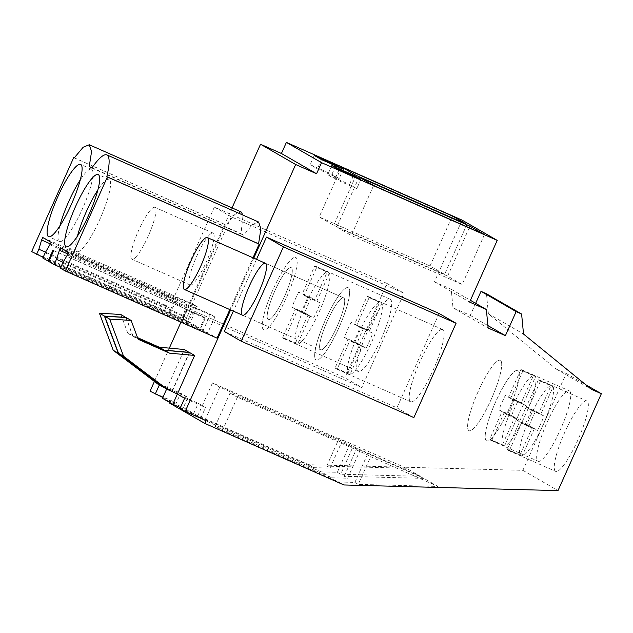 <?xml version="1.0" encoding="UTF-8"?>
<svg xmlns="http://www.w3.org/2000/svg" width="633" height="633" viewBox="0 0 633 633"><rect width="100%" height="100%" fill="white"/><g stroke="black" fill="none" stroke-linecap="round" stroke-linejoin="round"><path stroke-width="0.47" stroke-dasharray="3.17 2.37" d="M150.068 391.17L170.973 400.412L169.976 402.643M232.042 207.909L180.943 322.157M169.32 348.142L154.412 381.454M475.652 303.334L470.256 315.392L452.991 307.757L451.218 289.241L434.467 281.835L462.074 220.118M169.731 403.189L308.769 464.701L522.866 470.343L566.203 373.454L556.209 369.031L488.391 313.794L486.468 293.759M361.775 387.562L189.117 311.175L172.168 301.403L344.827 377.79L361.775 387.562L403.973 293.229L231.314 216.842L189.117 311.175M180.065 408.459L200.962 417.701L206.113 420.676M200.962 417.701L205.511 407.533L198.248 403.34L193.698 413.515L183.388 407.573L187.938 397.397L180.674 393.212L176.124 403.387L170.973 400.412M162.855 397.516L176.124 403.387M166.606 389.121L184.33 349.503M189.291 352.526L172.057 391.044L167.041 388.156L187.938 397.397M253.786 258.137L230.618 309.933M159.342 384.935L159.777 383.962L167.041 388.156L157.949 384.136M189.623 352.557L172.334 391.202L177.351 394.098L198.248 403.34M31.65 251.594L183.404 318.731L199.878 328.226L204.736 317.362L205.456 317.774L200.598 328.646L217.064 338.141M183.404 318.731L225.467 224.707L226.013 225.024L234.962 214.342L241.046 211.897M92.007 167.753L241.007 233.672L243.032 215.133M241.007 233.672L243.586 235.152L252.535 224.47L258.62 222.025M229.834 309.592L253.01 257.789M434.467 281.835L469.615 302.099M451.218 289.241L470.414 300.311M452.991 307.757L488.138 328.021M470.256 315.392L487.901 325.568M488.391 313.794L523.531 334.058M556.209 369.031L591.357 389.295M566.203 373.454L585.715 384.706M522.866 470.343L558.005 490.607M555.584 471.332A38.51 7.549 113.9 0 1 564.565 432.766A38.51 7.549 113.9 0 1 586.878 400.974A38.51 7.549 113.9 0 1 587.02 401.045A38.51 7.549 113.9 0 1 578.04 439.611A38.51 7.549 113.9 0 1 555.719 471.403A38.51 7.549 113.9 0 1 555.584 471.332M569.447 390.917A38.51 7.549 113.9 0 1 560.466 429.475A38.51 7.549 113.9 0 1 538.153 461.267A38.51 7.549 113.9 0 1 538.01 461.196A38.51 7.549 113.9 0 1 546.991 422.638A38.51 7.549 113.9 0 1 569.304 390.838A38.51 7.549 113.9 0 1 569.447 390.917M308.769 464.701L313.913 467.668L197.599 416.205L204.878 420.399L321.192 471.862L331.486 477.796L215.165 426.333L222.444 430.535L338.766 481.99L343.909 484.957M338.766 481.99L354.899 482.417L358.262 484.356L370.653 456.67L437.989 486.46L358.262 484.356M437.989 486.46L423.983 478.39L344.257 476.285L347.62 478.224L360.011 450.53L356.648 448.591L344.257 476.285M331.486 477.796L347.62 478.224M321.192 471.862L337.334 472.289L340.696 474.228L353.079 446.534L420.415 476.332L340.696 474.228M420.415 476.332L406.41 468.254L326.691 466.149L330.054 468.088L342.437 440.402L339.074 438.463L326.691 466.149M313.913 467.668L330.054 468.088M403.973 293.229L387.024 283.457L344.827 377.79M363.302 368.928A39.523 7.746 113.9 0 1 358.238 371.547A39.523 7.746 113.9 0 1 363.556 340.942A39.523 7.746 113.9 0 1 385.149 301.894A39.523 7.746 113.9 0 1 390.213 299.267A39.523 7.746 113.9 0 1 384.904 329.88A39.523 7.746 113.9 0 1 363.302 368.928M387.024 283.457L214.365 207.07L172.168 301.403M231.314 216.842L214.365 207.07M209.412 234.962A28.374 5.562 -66.1 0 0 193.904 262.996A28.374 5.562 -66.1 0 0 190.09 284.969A28.374 5.562 -66.1 0 0 193.722 283.086A28.374 5.562 -66.1 0 0 209.23 255.052A28.374 5.562 -66.1 0 0 213.052 233.079A28.374 5.562 -66.1 0 0 209.412 234.962M180.429 407.644L193.698 413.515M162.491 398.323L183.388 407.573M159.777 383.962L180.674 393.212M53.694 250.636L205.456 317.774M52.982 250.225L204.736 317.362M48.876 261.421L199.878 328.226M42.822 258.035L190.05 323.052L185.516 320.44L163.385 310.534L165.711 305.343L169.549 293.593L171.535 294.741L164.248 311.032M43.139 257.338L163.385 310.534M74.29 157.831L225.467 224.707M74.251 157.886L226.013 225.024M137.535 337.626L127.842 333.338L120.816 314.498M163.124 387.095L172.057 391.044M137.836 338.426L132.859 336.226L125.888 317.537M343.339 169.248L339.201 178.498L331.937 174.312L310.123 164.659L317.386 168.853L339.201 178.498M335.712 165.878L331.937 174.312M314.261 155.417L310.123 164.659M321.524 159.603L317.386 168.853M466.925 224.414L444.58 274.35L430.052 265.979L319.19 216.929L333.718 225.308L444.58 274.35M451.661 217.665L430.052 265.979M341.527 166.985L319.19 216.929M356.055 175.365L333.718 225.308M468.942 430.646A38.51 7.549 113.9 0 1 477.931 392.08A38.51 7.549 113.9 0 1 500.244 360.288A38.51 7.549 113.9 0 1 500.387 360.359A38.51 7.549 113.9 0 1 491.398 398.925A38.51 7.549 113.9 0 1 469.085 430.717A38.51 7.549 113.9 0 1 468.942 430.646A38.51 7.549 113.9 0 1 477.931 392.08A38.51 7.549 113.9 0 1 500.244 360.288A38.51 7.549 113.9 0 1 500.387 360.359A38.51 7.549 113.9 0 1 491.398 398.925A38.51 7.549 113.9 0 1 469.085 430.717A38.51 7.549 113.9 0 1 468.942 430.646M197.599 416.205L212.49 382.91L342.437 440.402M406.41 468.254L339.074 438.463M212.49 382.91L219.77 387.111L349.717 444.595L353.079 446.534M337.334 472.289L349.717 444.595M204.878 420.399L219.77 387.111M268.796 327.111A39.523 7.746 113.9 0 1 263.732 329.738A39.523 7.746 113.9 0 1 269.049 299.124A39.523 7.746 113.9 0 1 290.642 260.084A39.523 7.746 113.9 0 1 295.706 257.457A39.523 7.746 113.9 0 1 290.389 288.07A39.523 7.746 113.9 0 1 268.796 327.111A39.523 7.746 113.9 0 1 263.732 329.738A39.523 7.746 113.9 0 1 269.049 299.124A39.523 7.746 113.9 0 1 290.642 260.084A39.523 7.746 113.9 0 1 295.706 257.457A39.523 7.746 113.9 0 1 290.389 288.07A39.523 7.746 113.9 0 1 268.796 327.111M271.874 317.663A28.374 5.562 113.9 0 1 268.242 319.546A28.374 5.562 113.9 0 1 272.055 297.565A28.374 5.562 113.9 0 1 287.564 269.531A28.374 5.562 113.9 0 1 291.196 267.648A28.374 5.562 113.9 0 1 287.382 289.629A28.374 5.562 113.9 0 1 271.874 317.663A28.374 5.562 -66.1 0 0 287.382 289.629A28.374 5.562 -66.1 0 0 291.196 267.648A28.374 5.562 -66.1 0 0 287.564 269.531A28.374 5.562 -66.1 0 0 272.055 297.565A28.374 5.562 -66.1 0 0 268.242 319.546A28.374 5.562 -66.1 0 0 271.874 317.663M45.56 252.187L165.711 305.343M171.535 294.741L192.804 304.149L185.516 320.44M192.804 304.149L197.33 306.768L190.05 323.052M197.33 306.768L176.069 297.36L168.782 313.644M176.069 297.36L178.055 298.507L171.97 308.951L169.644 314.142M45.149 252.844L171.97 308.951M127.842 333.338L132.859 336.226M50.537 243.958L168.425 296.109M42.727 237.486L169.549 293.593M51.233 242.399L178.055 298.507M50.11 244.908L176.931 301.015M59.85 226.021A39.523 7.746 -66.1 0 0 59.518 241.513A39.523 7.746 -66.1 0 0 82.25 209.262A39.523 7.746 -66.1 0 0 91.492 169.233A39.523 7.746 -66.1 0 0 80.256 179.899M184.614 398.284L205.511 407.533M256.515 259.34L233.34 311.143M439.12 313.493L396.923 407.826L224.264 331.439M91.825 168.014L243.586 235.152M60.396 268.17L207.616 333.187L203.09 330.568L180.959 320.67L183.285 315.471L187.123 303.729L189.109 304.877L181.821 321.168M60.713 267.466L180.959 320.67M48.836 261.5L200.598 328.646M163.243 387.182L172.334 391.202M137.852 338.473L133.136 336.384L126.109 317.552M241.521 310.645A28.374 5.562 -66.1 0 0 242.534 315.202L320.678 349.78A28.374 5.562 -66.1 0 0 334.113 332.689A28.374 5.562 -66.1 0 0 344.645 302.447A28.374 5.562 -66.1 0 0 343.64 297.882A28.374 5.562 -66.1 0 0 330.204 314.981A28.374 5.562 -66.1 0 0 319.673 345.222A28.374 5.562 -66.1 0 0 320.678 349.78A28.374 5.562 -66.1 0 0 324.318 347.897A28.374 5.562 -66.1 0 0 339.826 319.863A28.374 5.562 -66.1 0 0 343.64 297.882A28.374 5.562 -66.1 0 0 340 299.773A28.374 5.562 -66.1 0 0 324.5 327.807A28.374 5.562 -66.1 0 0 320.678 349.78L242.534 315.202M413.871 417.598L396.923 407.826M409.274 395.435A39.523 7.746 113.9 0 1 423.944 353.309A39.523 7.746 113.9 0 1 442.657 329.5A39.523 7.746 113.9 0 1 444.057 335.854A39.523 7.746 113.9 0 1 429.396 377.98A39.523 7.746 113.9 0 1 410.682 401.781A39.523 7.746 113.9 0 1 409.274 395.435M63.126 262.315L183.285 315.471M189.109 304.877L210.378 314.284L203.09 330.568M210.378 314.284L214.904 316.896L207.616 333.187M214.904 316.896L193.643 307.488L186.355 323.779M193.643 307.488L195.629 308.635L189.544 319.087L187.218 324.278M62.714 262.98L189.544 319.087M133.136 336.384L138.152 339.28M215.165 426.333L230.064 393.046L360.011 450.53M423.983 478.39L356.648 448.591M230.064 393.046L237.343 397.239L367.29 454.731L370.653 456.67M354.899 482.417L367.29 454.731M222.444 430.535L237.343 397.239M486.516 440.774A38.51 7.549 113.9 0 1 495.497 402.216A38.51 7.549 113.9 0 1 517.818 370.416A38.51 7.549 113.9 0 1 517.96 370.487A38.51 7.549 113.9 0 1 508.972 409.053A38.51 7.549 113.9 0 1 486.658 440.845A38.51 7.549 113.9 0 1 486.516 440.774A38.51 7.549 113.9 0 1 495.497 402.216A38.51 7.549 113.9 0 1 517.818 370.416A38.51 7.549 113.9 0 1 517.96 370.487A38.51 7.549 113.9 0 1 508.972 409.053A38.51 7.549 113.9 0 1 486.658 440.845A38.51 7.549 113.9 0 1 486.516 440.774M360.905 179.384L356.775 188.634L349.511 184.44L327.696 174.795L334.96 178.981L356.775 188.634M353.277 176.006L349.511 184.44M331.834 165.545L327.696 174.795M339.098 169.731L334.96 178.981M484.49 234.542L462.153 284.486L447.626 276.107L336.764 227.057L351.291 235.436L462.153 284.486M469.235 227.793L447.626 276.107M359.101 177.121L336.764 227.057M373.628 185.501L351.291 235.436M314.767 353.618A39.523 7.746 -66.1 0 0 316.168 359.971A39.523 7.746 -66.1 0 0 334.889 336.17A39.523 7.746 -66.1 0 0 349.551 294.044A39.523 7.746 -66.1 0 0 348.15 287.691A39.523 7.746 -66.1 0 0 329.437 311.499A39.523 7.746 -66.1 0 0 314.767 353.618M68.111 254.086L185.999 306.245M60.293 247.622L187.123 303.729M68.807 252.527L195.629 308.635M67.684 255.044L194.505 311.151M77.424 236.149A39.523 7.746 -66.1 0 0 77.091 251.641A39.523 7.746 -66.1 0 0 99.824 219.39A39.523 7.746 -66.1 0 0 109.066 179.361A39.523 7.746 -66.1 0 0 97.83 190.027M535.573 376.595A38.51 7.549 113.9 0 1 525.588 414.488A38.51 7.549 113.9 0 1 504.533 445.996L516.837 418.484L519.97 420.296A25.676 5.032 113.9 0 0 526.403 405.911L523.269 404.107L535.573 376.595L522.85 370.97A38.51 7.549 113.9 0 0 522.011 369.925A38.51 7.549 113.9 0 0 521.869 369.854A38.51 7.549 113.9 0 0 520.777 369.767L533.5 375.401L521.196 402.912L518.063 401.1A25.676 5.032 113.9 0 0 511.63 415.485L514.764 417.289L502.452 444.801A38.51 7.549 113.9 0 1 512.445 406.908A38.51 7.549 113.9 0 1 533.5 375.401M504.533 445.996L491.809 440.37A38.51 7.549 113.9 0 1 490.71 440.283A38.51 7.549 113.9 0 1 490.575 440.212A38.51 7.549 113.9 0 1 489.728 439.175L502.452 444.801M511.63 415.485L498.907 409.852A25.676 5.032 113.9 0 1 505.34 395.475L518.063 401.1M514.764 417.289L502.04 411.664L489.728 439.175M498.907 409.852L502.04 411.664M521.196 402.912L505.34 395.475M520.777 369.767L508.473 397.279M526.403 405.911L510.546 398.481L522.85 370.97M513.68 400.285A25.676 5.032 113.9 0 1 507.247 414.662L519.97 420.296M491.809 440.37L504.113 412.858L507.247 414.662M523.269 404.107L510.546 398.481M516.837 418.484L504.113 412.858M553.147 386.723A38.51 7.549 113.9 0 1 543.161 424.616A38.51 7.549 113.9 0 1 522.098 456.132L534.41 428.62L537.544 430.424A25.676 5.032 113.9 0 0 543.976 416.047L540.843 414.235L553.147 386.723L540.424 381.098A38.51 7.549 113.9 0 0 539.585 380.061A38.51 7.549 113.9 0 0 539.443 379.99A38.51 7.549 113.9 0 0 538.351 379.903L551.074 385.529L538.762 413.04L535.629 411.236A25.676 5.032 113.9 0 0 529.196 425.613L532.329 427.425L520.025 454.937A38.51 7.549 113.9 0 1 530.011 417.044A38.51 7.549 113.9 0 1 551.074 385.529M522.098 456.132L509.383 450.498A38.51 7.549 113.9 0 1 508.283 450.419A38.51 7.549 113.9 0 1 508.141 450.348A38.51 7.549 113.9 0 1 507.302 449.303L520.025 454.937M529.196 425.613L516.481 419.988A25.676 5.032 113.9 0 1 522.913 405.611L535.629 411.236M516.481 419.988L519.614 421.792L507.302 449.303M532.329 427.425L519.614 421.792M538.762 413.04L522.913 405.611M538.351 379.903L526.047 407.415M543.976 416.047L528.12 408.609L540.424 381.098M531.253 410.413A25.676 5.032 113.9 0 1 524.82 424.798L537.544 430.424M509.383 450.498L521.687 422.986L524.82 424.798M540.843 414.235L528.12 408.609M534.41 428.62L521.687 422.986M135.565 257.354A28.374 5.562 -66.1 0 0 151.073 229.32A28.374 5.562 -66.1 0 0 154.887 207.347A28.374 5.562 -66.1 0 0 151.255 209.23A28.374 5.562 -66.1 0 0 135.747 237.264A28.374 5.562 -66.1 0 0 131.933 259.237A28.374 5.562 -66.1 0 0 135.565 257.354M320.33 302.938L307.606 297.312A27.361 5.365 113.9 0 1 300.889 312.338L313.612 317.964A27.361 5.365 113.9 0 0 320.33 302.938L304.196 295.342L316.69 267.403L329.413 273.029A39.523 7.746 113.9 0 1 321.849 305.699A39.523 7.746 113.9 0 1 301.506 341.591A39.523 7.746 113.9 0 1 297.534 344.305L310.194 315.994L313.612 317.964M307.606 297.312L304.196 295.342M316.919 300.968L329.413 273.029M314.838 299.773L298.705 292.177L314.838 299.773L327.34 271.834L314.617 266.208L302.115 294.147M311.428 297.803A27.361 5.365 113.9 0 0 304.702 312.829L291.979 307.203A27.361 5.365 113.9 0 1 298.705 292.177M304.702 312.829L308.121 314.799L295.397 309.173L282.729 337.484L295.453 343.11A39.523 7.746 113.9 0 1 303.017 310.439A39.523 7.746 113.9 0 1 323.36 274.556A39.523 7.746 113.9 0 1 327.34 271.834M291.979 307.203L295.397 309.173M308.121 314.799L295.453 343.11M310.194 315.994L297.47 310.368L300.889 312.338M297.534 344.305L284.81 338.679L297.47 310.368M284.81 338.679A39.523 7.746 113.9 0 1 283.726 338.584A39.523 7.746 113.9 0 1 282.729 337.484M314.617 266.208A39.523 7.746 113.9 0 1 315.701 266.303A39.523 7.746 113.9 0 1 316.69 267.403M343.086 290.318A39.523 7.746 113.9 0 1 348.15 287.691A39.523 7.746 113.9 0 1 342.833 318.304A39.523 7.746 113.9 0 1 321.232 357.352A39.523 7.746 113.9 0 1 316.168 359.971A39.523 7.746 113.9 0 1 321.485 329.366A39.523 7.746 113.9 0 1 343.086 290.318M372.774 333.172L360.05 327.546A27.361 5.365 113.9 0 1 353.325 342.572L366.048 348.205A27.361 5.365 113.9 0 0 372.774 333.172L356.632 325.576L369.134 297.637L381.857 303.262A39.523 7.746 113.9 0 1 374.293 335.933A39.523 7.746 113.9 0 1 353.95 371.824A39.523 7.746 113.9 0 1 349.97 374.546L362.63 346.235L349.914 340.601L353.325 342.572M360.05 327.546L356.632 325.576M369.356 331.209L381.857 303.262M367.282 330.007L351.141 322.411L367.282 330.007L379.776 302.068L367.053 296.442L354.559 324.381M363.864 328.036A27.361 5.365 113.9 0 0 357.147 343.07L344.423 337.436A27.361 5.365 113.9 0 1 351.141 322.411M357.147 343.07L360.557 345.032L347.834 339.407L335.174 367.718L347.897 373.343A39.523 7.746 113.9 0 1 355.453 340.673A39.523 7.746 113.9 0 1 375.796 304.789A39.523 7.746 113.9 0 1 379.776 302.068M344.423 337.436L347.834 339.407M360.557 345.032L347.897 373.343M362.63 346.235L366.048 348.205M349.97 374.546L337.247 368.912L349.914 340.601M337.247 368.912A39.523 7.746 113.9 0 1 336.163 368.817A39.523 7.746 113.9 0 1 335.174 367.718M367.053 296.442A39.523 7.746 113.9 0 1 368.145 296.537A39.523 7.746 113.9 0 1 369.134 297.637M521.869 369.854L569.304 390.838M490.71 440.283L538.153 461.267M283.726 338.584L358.238 371.547M315.701 266.303L390.213 299.267M190.09 284.969L131.933 259.237M213.052 233.079L154.887 207.347M59.518 241.513L48.614 236.687M91.492 169.233L80.589 164.406M539.443 379.99L586.878 400.974M508.283 450.419L555.719 471.403M343.64 297.882L265.488 263.312L343.64 297.882M410.682 401.781L336.163 368.817M442.657 329.5L368.145 296.537M77.091 251.641L66.188 246.815M109.066 179.361L98.162 174.534"/><path stroke-width="0.95" d="M169.976 402.643L169.731 403.189L204.878 423.453L343.909 484.957L558.005 490.607L601.35 393.718L591.357 389.295L523.531 334.058L521.608 314.023L516.156 311.61L505.403 335.656L488.138 328.021L486.358 309.505L469.615 302.099L497.221 240.382L321.532 162.657L316.571 173.751L295.666 164.509L253.786 258.137M497.221 240.382L462.074 220.118L286.393 142.393L281.424 153.487L260.527 144.245L232.042 207.909M180.943 322.157L169.32 348.142M154.412 381.454L150.068 391.17L162.855 397.516M521.608 314.023L486.468 293.759L481.017 291.346L475.652 303.334M166.606 389.121L162.491 398.323L172.801 404.273L177.351 394.098L184.614 398.284L180.065 408.459L185.216 411.426L206.113 420.676L204.878 423.453M137.535 337.626L159.223 347.216L184.33 349.503L189.291 352.526M230.618 309.933L185.216 411.426M260.527 144.245L295.666 164.509M155.227 394.137L159.342 384.935M137.852 338.473L164.517 350.271L189.623 352.557L194.64 355.445L177.351 394.098L163.243 387.182L118.537 353.349L123.554 356.237L168.259 390.078M243.032 215.133L241.046 211.897L89.285 144.759L83.2 147.204L74.251 157.886L73.705 157.57L74.29 157.831M253.01 257.789L259.126 244.116L258.581 243.8L260.899 228.735L258.62 222.025L106.858 154.887C103.741 153.811 98.732 158.195 91.825 168.014L89.253 166.526L92.007 167.753M48.876 261.421L48.124 261.089L52.982 250.225L53.694 250.636L48.836 261.5L54.137 264.554L56.456 259.364L60.293 247.622L68.807 252.527L62.714 262.98L60.396 268.17L65.31 271.003L217.064 338.141L229.834 309.592M281.424 153.487L316.571 173.751M286.393 142.393L321.532 162.657M359.101 177.121L373.628 185.501L484.49 234.542L469.963 226.171L359.101 177.121M360.905 179.384L353.641 175.191L331.834 165.545L339.098 169.731L360.905 179.384M466.925 224.414L452.389 216.035L341.527 166.985L356.055 175.365L466.925 224.414M343.339 169.248L336.076 165.063L314.261 155.417L321.524 159.603L343.339 169.248M470.414 300.311L486.358 309.505M487.901 325.568L505.403 335.656M481.017 291.346L516.156 311.61M585.715 384.706L601.35 393.718M172.801 404.273L180.429 407.644M73.705 157.57L31.65 251.594L43.139 257.338M48.124 261.089L42.822 258.035L45.149 252.844L51.233 242.399L42.727 237.486L41.604 240.002L50.537 243.958M89.253 166.526L91.571 151.461L89.285 144.759M125.888 317.537L120.816 314.498L99.397 313.177L113.244 350.294L157.949 384.136L163.124 387.095M159.223 347.216L164.24 350.112L137.836 338.426M189.346 352.399L164.24 350.112M125.832 317.394L104.413 316.073L118.26 353.182L162.966 387.024M336.076 165.063L335.712 165.878M452.389 216.035L451.661 217.665M36.564 254.426L38.882 249.236L41.604 240.002M65.31 271.003L107.365 176.979L106.819 176.662C109.889 163.86 109.897 156.604 106.858 154.887M88.921 214.563A39.523 7.746 -66.1 0 0 98.162 174.534A39.523 7.746 -66.1 0 0 75.43 206.785A39.523 7.746 -66.1 0 0 66.188 246.815A39.523 7.746 -66.1 0 0 88.921 214.563M57.856 196.657A39.523 7.746 -66.1 0 0 48.614 236.687A39.523 7.746 -66.1 0 0 71.347 204.435A39.523 7.746 -66.1 0 0 80.589 164.406A39.523 7.746 -66.1 0 0 57.856 196.657M38.882 249.236L45.56 252.187M99.397 313.177L104.413 316.073M113.244 350.294L118.26 353.182M80.256 179.899A39.523 7.746 -66.1 0 0 68.76 201.484A39.523 7.746 -66.1 0 0 59.85 226.021M266.461 237.106L283.41 246.878L456.069 323.265L439.12 313.493L266.461 237.106L256.515 259.34M233.34 311.143L224.264 331.439L241.213 341.211L283.41 246.878M106.819 176.662L258.581 243.8M107.365 176.979L259.126 244.116M54.137 264.554L60.713 267.466M164.517 350.271L169.533 353.167L138.152 339.28L131.126 320.44L126.109 317.552L104.69 316.231L118.537 353.349M194.64 355.445L169.533 353.167M131.126 320.44L109.707 319.119L123.554 356.237M184.369 289.479A28.374 5.562 -66.1 0 0 188.009 287.596A28.374 5.562 -66.1 0 0 203.51 259.562A28.374 5.562 -66.1 0 0 207.331 237.581A28.374 5.562 -66.1 0 0 203.691 239.464A28.374 5.562 -66.1 0 0 188.191 267.498A28.374 5.562 -66.1 0 0 184.369 289.479L242.534 315.202A28.374 5.562 -66.1 0 0 255.969 298.111A28.374 5.562 -66.1 0 0 266.493 267.87A28.374 5.562 -66.1 0 0 265.488 263.312A28.374 5.562 -66.1 0 0 252.053 280.403A28.374 5.562 -66.1 0 0 241.521 310.645M456.069 323.265L413.871 417.598L241.213 341.211M56.456 259.364L63.126 262.315M104.69 316.231L109.707 319.119M353.641 175.191L353.277 176.006M469.963 226.171L469.235 227.793M59.17 250.13L68.111 254.086M97.83 190.027A39.523 7.746 -66.1 0 0 86.333 211.612A39.523 7.746 -66.1 0 0 77.424 236.149M265.488 263.312L207.331 237.581"/></g></svg>
